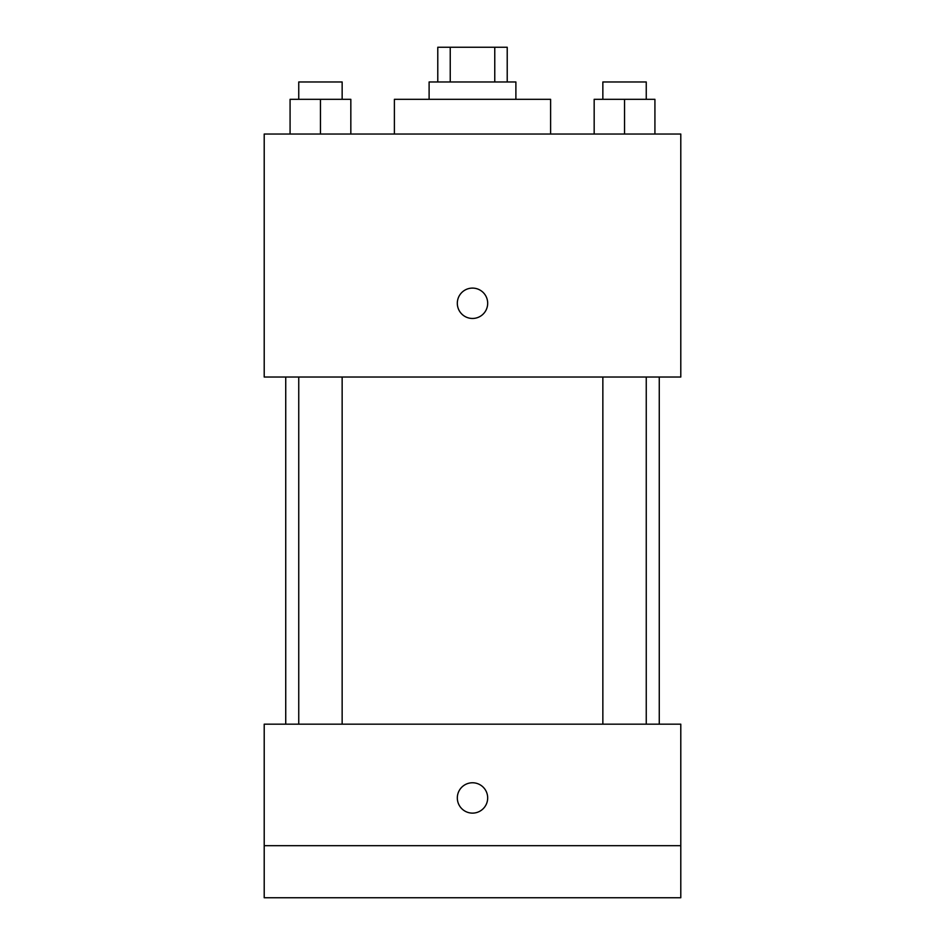 <?xml version="1.0" encoding="UTF-8"?>
<svg xmlns="http://www.w3.org/2000/svg" width="945" height="945" viewBox="0 0 945 945"><rect width="100%" height="100%" fill="white"/><g stroke="black" fill="none" stroke-linecap="round" stroke-linejoin="round"><path stroke-width="1.42" d="M450.233 81.967L450.233 47.25L437.783 47.25L437.783 81.967M450.233 47.25L507.217 47.25L507.217 81.967M494.767 81.967L494.767 47.25M429.113 99.319L429.113 81.967L515.887 81.967L515.887 99.319M550.604 134.036L550.604 99.319L394.396 99.319L394.396 134.036M264.21 134.036L680.79 134.036L680.79 377.031L264.21 377.031L264.21 134.036M472.5 318.465A15.191 15.191 0 0 1 459.353 295.679A15.191 15.191 0 0 1 485.647 295.679A15.191 15.191 0 0 1 472.5 318.465M264.21 724.177L680.79 724.177L680.79 897.75L264.21 897.75L264.21 724.177M472.5 813.125A15.191 15.191 0 0 1 459.353 790.351A15.191 15.191 0 0 1 485.647 790.351A15.191 15.191 0 0 1 472.5 813.125M264.21 845.68L680.79 845.68M594.169 134.036L594.169 99.319L654.92 99.319L654.92 134.036L654.92 99.319M624.55 134.036L624.55 99.319M646.25 99.319L646.25 81.967L602.851 81.967L602.851 99.319M290.08 134.036L290.08 99.319L350.831 99.319L350.831 134.036L350.831 99.319M320.449 134.036L320.449 99.319M342.149 99.319L342.149 81.967L298.75 81.967L298.75 99.319M659.267 724.177L659.267 377.031M285.733 724.177L285.733 377.031M602.851 377.031L602.851 724.177M646.25 377.031L646.25 724.177M342.149 724.177L342.149 377.031M298.75 724.177L298.75 377.031"/></g></svg>
